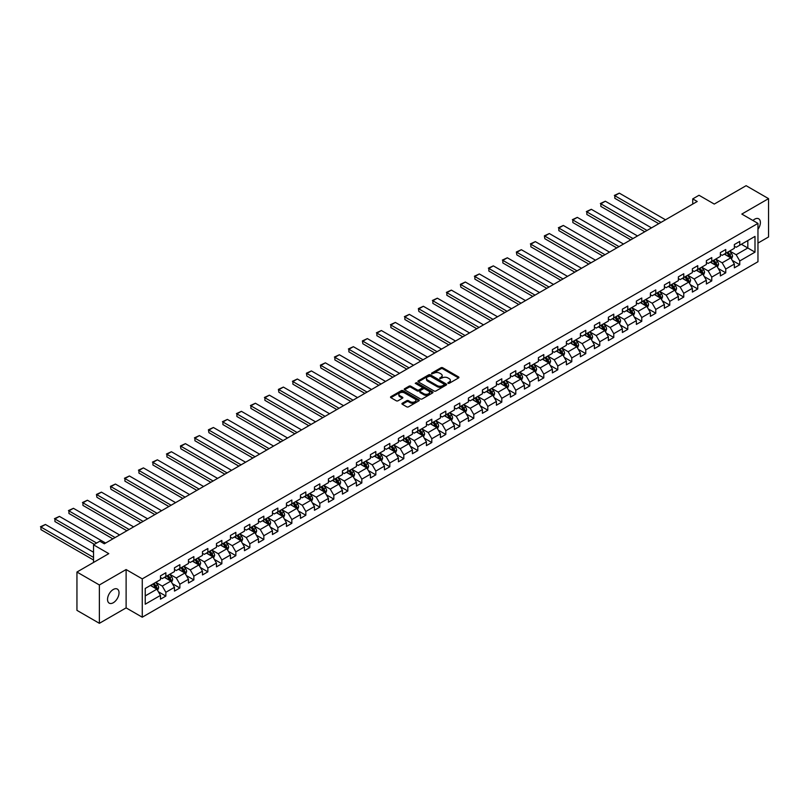 <?xml version="1.0" encoding="UTF-8"?>
<svg xmlns="http://www.w3.org/2000/svg" width="809" height="809" viewBox="0 0 809 809"><rect width="100%" height="100%" fill="white"/><g stroke="black" fill="none" stroke-linecap="round" stroke-linejoin="round"><path stroke-width="1.21" d="M447.984 383.324L449.217 383.324L458.572 377.924A1.244 0.718 0 0 0 458.936 377.419A1.244 0.718 0 0 0 458.572 376.903L442.725 367.751A1.244 0.718 0 0 0 440.956 367.751L431.601 373.161L431.601 373.869L434.049 373.171A3.984 2.306 0 0 1 439.681 373.171L441.006 373.93A3.984 2.306 0 0 1 442.169 375.558A3.984 2.306 0 0 1 441.006 377.186L439.793 378.602L442.24 377.904A3.984 2.306 0 0 1 447.873 377.904L449.197 378.663A3.984 2.306 0 0 1 450.36 380.291A3.984 2.306 0 0 1 449.197 381.919L447.984 383.324L447.984 382.617M113.28 602.745A8.12 4.692 120 0 0 118.589 595.596A8.12 4.692 120 0 0 117.345 589.083A8.12 4.692 120 0 0 113.28 589.488A8.12 4.692 120 0 0 107.971 596.648A8.12 4.692 120 0 0 109.225 603.15A8.12 4.692 120 0 0 113.28 602.745M757.962 229.321A8.12 4.692 120 0 0 758.7 218.794A8.12 4.692 120 0 0 754.645 219.199A8.12 4.692 120 0 0 752.926 220.493M402.295 403.246A1.244 0.718 0 0 0 401.931 403.752A1.244 0.718 0 0 0 402.295 404.267L406.745 406.836A1.244 0.718 0 0 0 408.505 406.836L418.9 400.829A1.244 0.718 0 0 0 419.264 400.324A1.244 0.718 0 0 0 418.9 399.818L403.044 390.666A1.244 0.718 0 0 0 401.284 390.666L390.889 396.663A1.244 0.718 0 0 0 390.525 397.168A1.244 0.718 0 0 0 390.889 397.684L396.268 400.779A1.244 0.718 0 0 0 398.028 400.779L402.478 398.21A1.244 0.718 0 0 0 402.842 397.704A1.244 0.718 0 0 0 402.478 397.199L399.808 395.662A3.327 1.921 0 0 1 398.837 394.296A3.327 1.921 0 0 1 400.89 392.517A3.327 1.921 0 0 1 404.52 392.941L414.956 398.958A3.327 1.921 0 0 1 415.937 400.324A3.327 1.921 0 0 1 413.874 402.103A3.327 1.921 0 0 1 410.244 401.679L408.505 400.677A1.244 0.718 0 0 0 406.745 400.677L402.295 403.246L402.295 404.267M757.962 243.084L768.55 236.966L768.55 198.64L746.12 185.686L714.266 204.07L699.016 195.272L692.726 198.893L697.216 201.481L104.31 543.8L99.82 541.211L93.541 544.831L93.541 562.447M99.376 584.978L99.376 623.314L126.113 607.883L126.113 569.546L99.376 584.978L76.946 572.034L108.79 553.639L93.541 544.831M126.113 569.546L142.263 578.87L757.962 223.395L757.962 261.732L142.263 617.206L142.263 578.87M768.55 198.64L741.813 214.072L757.962 223.395M434.14 391.02A1.244 0.718 0 0 0 435.899 391.02L446.285 385.013A1.244 0.718 0 0 0 446.649 384.508A1.244 0.718 0 0 0 446.285 384.002L430.439 374.85A1.244 0.718 0 0 0 428.679 374.85L418.283 380.847A1.244 0.718 0 0 0 417.919 381.352A1.244 0.718 0 0 0 418.283 381.868L434.14 391.02M415.593 383.517L416.473 383.638L416.473 382.606L432.593 391.91A1.244 0.718 0 0 1 432.957 392.416A1.244 0.718 0 0 1 432.593 392.921L422.197 398.928A1.244 0.718 0 0 1 420.437 398.928L404.591 389.776L409.03 387.228L409.03 386.186L404.591 388.755A1.244 0.718 0 0 0 404.217 389.26A1.244 0.718 0 0 0 404.591 389.776L404.591 388.755M409.03 387.228A1.244 0.718 0 0 1 410.8 387.228L410.8 386.186A1.244 0.718 0 0 0 409.03 386.186M410.8 386.186L417.222 389.898A1.244 0.718 0 0 0 418.991 389.898L421.934 388.199A1.244 0.718 0 0 0 422.298 387.683A1.244 0.718 0 0 0 421.934 387.177L415.239 383.314L416.473 382.606M99.376 623.314L76.946 610.36L76.946 572.034M158.372 591.743L165.855 596.071L165.855 592.289L174.471 587.314L174.471 591.096L179.861 587.981L179.861 584.209L188.467 579.234L188.467 583.016L193.857 579.901L193.857 576.119L202.472 571.154L202.472 574.936L207.852 571.821L207.852 568.039L216.468 563.064L216.468 566.846L221.848 563.742L221.848 559.959L230.464 554.984L230.464 558.766L235.844 555.662L235.844 551.88L244.46 546.904L244.46 550.686L249.839 547.582L249.839 543.8L258.455 538.824L258.455 542.606L263.845 539.502L263.845 535.72L272.451 530.744L272.451 534.527L277.841 531.422L277.841 527.64L286.457 522.665L286.457 526.447L291.837 523.332L291.837 519.55L300.452 514.585L300.452 518.367L305.832 515.252L305.832 511.47L314.448 506.505L314.448 510.277L319.828 507.172L319.828 503.39L328.444 498.415L328.444 502.197L333.824 499.092L333.824 495.31L342.44 490.335L342.44 494.117L347.83 491.012L347.83 487.23L356.435 482.255L356.435 486.037L361.825 482.933L361.825 479.15L370.431 474.175L370.431 477.957L375.821 474.853L375.821 471.071L384.437 466.095L384.437 469.877L389.817 466.763L389.817 462.981L398.433 458.015L398.433 461.797L403.812 458.683L403.812 454.901L412.428 449.935L412.428 453.718L417.808 450.603L417.808 446.821L426.424 441.845L426.424 445.628L431.804 442.523L431.804 438.741L440.42 433.766L440.42 437.548L445.81 434.443L445.81 430.661L454.415 425.686L454.415 429.468L459.805 426.363L459.805 422.581L468.421 417.606L468.421 421.388L473.801 418.283L473.801 414.501L482.417 409.526L482.417 413.308L487.797 410.203L487.797 406.421L496.413 401.446L496.413 405.228L501.792 402.113L501.792 398.331L510.408 393.366L510.408 397.148L515.788 394.034L515.788 390.251L524.404 385.286L524.404 389.058L529.794 385.954L529.794 382.172L538.4 377.196L538.4 380.978L543.79 377.874L543.79 374.092L552.395 369.116L552.395 372.898L557.785 369.794L557.785 366.012L566.401 361.036L566.401 364.819L571.781 361.714L571.781 357.932L580.397 352.957L580.397 356.739L585.777 353.634L585.777 349.852L594.393 344.877L594.393 348.659L599.772 345.544L599.772 341.762L608.388 336.797L608.388 340.579L613.768 337.464L613.768 333.682L622.384 328.717L622.384 332.499L627.774 329.384L627.774 325.602L636.38 320.627L636.38 324.409L641.77 321.304L641.77 317.522L650.385 312.547L650.385 316.329L655.765 313.225L655.765 309.442L664.381 304.467L664.381 308.249L669.761 305.145L669.761 301.363L678.377 296.387L678.377 300.169L683.757 297.065L683.757 293.283L692.373 288.307L692.373 292.089L697.752 288.975L697.752 285.203L706.368 280.227L706.368 284.01L711.758 280.895L711.758 277.113L720.364 272.148L720.364 275.93L725.754 272.815L725.754 269.033L734.36 264.058L734.36 267.84L739.75 264.735L739.75 260.953L754.999 252.145L754.999 236.4L747.819 240.546L747.819 247.999L754.999 252.145M165.855 596.071L160.475 599.176L160.475 595.394L145.226 604.202L145.226 588.456L160.475 579.649L160.475 575.866L165.855 572.752L165.855 576.534L174.471 571.569L174.471 567.787L179.861 564.672L179.861 568.454L188.467 563.479L188.467 559.697L193.857 556.592L193.857 560.374L202.472 555.399L202.472 551.617L207.852 548.512L207.852 552.294L216.468 547.319L216.468 543.537L221.848 540.432L221.848 544.214L230.464 539.239L230.464 535.457L235.844 532.352L235.844 536.134L244.46 531.159L244.46 527.377L249.839 524.272L249.839 528.055L258.455 523.079L258.455 519.297L263.845 516.182L263.845 519.965L272.451 514.999L272.451 511.217L277.841 508.103L277.841 511.885L286.457 506.909L286.457 503.137L291.837 500.023L291.837 503.805L300.452 498.829L300.452 495.047L305.832 491.943L305.832 495.725L314.448 490.75L314.448 486.967L319.828 483.863L319.828 487.645L328.444 482.67L328.444 478.888L333.824 475.783L333.824 479.565L342.44 474.59L342.44 470.808L347.83 467.703L347.83 471.485L356.435 466.51L356.435 462.728L361.825 459.613L361.825 463.395L370.431 458.43L370.431 454.648L375.821 451.533L375.821 455.315L384.437 450.35L384.437 446.568L389.817 443.453L389.817 447.235L398.433 442.26L398.433 438.478L403.812 435.373L403.812 439.156L412.428 434.18L412.428 430.398L417.808 427.294L417.808 431.076L426.424 426.1L426.424 422.318L431.804 419.214L431.804 422.996L440.42 418.02L440.42 414.238L445.81 411.134L445.81 414.916L454.415 409.941L454.415 406.158L459.805 403.054L459.805 406.836L468.421 401.861L468.421 398.079L473.801 394.964L473.801 398.746L482.417 393.781L482.417 389.999L487.797 386.884L487.797 390.666L496.413 385.691L496.413 381.919L501.792 378.804L501.792 382.586L510.408 377.611L510.408 373.829L515.788 370.724L515.788 374.506L524.404 369.531L524.404 365.749L529.794 362.644L529.794 366.426L538.4 361.451L538.4 357.669L543.79 354.564L543.79 358.347L552.395 353.371L552.395 349.589L557.785 346.485L557.785 350.267L566.401 345.291L566.401 341.509L571.781 338.395L571.781 342.177L580.397 337.211L580.397 333.429L585.777 330.315L585.777 334.097L594.393 329.132L594.393 325.349L599.772 322.235L599.772 326.017L608.388 321.042L608.388 317.259L613.768 314.155L613.768 317.937L622.384 312.962L622.384 309.18L627.774 306.075L627.774 309.857L636.38 304.882L636.38 301.1L641.77 297.995L641.77 301.777L650.385 296.802L650.385 293.02L655.765 289.915L655.765 293.697L664.381 288.722L664.381 284.94L669.761 281.835L669.761 285.607L678.377 280.642L678.377 276.86L683.757 273.745L683.757 277.527L692.373 272.562L692.373 268.78L697.752 265.665L697.752 269.448L706.368 264.472L706.368 260.69L711.758 257.586L711.758 261.368L720.364 256.392L720.364 252.61L725.754 249.506L725.754 253.288L734.36 248.312L734.36 244.53L739.75 241.426L739.75 245.208L754.999 236.4M164.429 577.363L170.881 581.095L162.275 586.07L155.813 582.338M160.475 577.575L162.275 578.607L165.855 576.534M162.275 586.07L165.855 592.289M170.881 581.095L174.471 587.314M178.425 569.283L184.887 573.015L176.271 577.99L169.809 574.259M174.471 569.496L176.271 570.527L179.861 568.454M176.271 577.99L179.861 584.209M184.887 573.015L188.467 579.234M192.421 561.203L198.883 564.935L190.267 569.91L183.805 566.179M188.467 561.416L190.267 562.447L193.857 560.374M190.267 569.91L193.857 576.119M198.883 564.935L202.472 571.154M206.416 553.123L212.878 556.855L204.262 561.83L197.8 558.099M202.472 553.326L204.262 554.367L207.852 552.294M204.262 561.83L207.852 568.039M212.878 556.855L216.468 563.064M220.412 545.044L226.874 548.775L218.258 553.74L211.796 550.019M216.468 545.246L218.258 546.287L221.848 544.214M218.258 553.74L221.848 559.959M226.874 548.775L230.464 554.984M234.408 536.964L240.87 540.685L232.254 545.66L225.802 541.929M230.464 537.166L232.254 538.207L235.844 536.134M232.254 545.66L235.844 551.88M240.87 540.685L244.46 546.904M248.403 528.874L254.865 532.605L246.26 537.581L239.798 533.849M244.46 529.086L246.26 530.117L249.839 528.055M246.26 537.581L249.839 543.8M254.865 532.605L258.455 538.824M262.409 520.794L268.861 524.525L260.255 529.501L253.793 525.769M258.455 521.006L260.255 522.038L263.845 519.965M260.255 529.501L263.845 535.72M268.861 524.525L272.451 530.744M276.405 512.714L282.867 516.445L274.251 521.421L267.789 517.689M272.451 512.926L274.251 513.958L277.841 511.885M274.251 521.421L277.841 527.64M282.867 516.445L286.457 522.665M290.401 504.634L296.863 508.365L288.247 513.341L281.785 509.609M286.457 504.846L288.247 505.878L291.837 503.805M288.247 513.341L291.837 519.55M296.863 508.365L300.452 514.585M304.396 496.554L310.858 500.286L302.242 505.261L295.781 501.529M300.452 496.756L302.242 497.798L305.832 495.725M302.242 505.261L305.832 511.47M310.858 500.286L314.448 506.505M318.392 488.474L324.854 492.206L316.238 497.171L309.776 493.45M314.448 488.676L316.238 489.718L319.828 487.645M316.238 497.171L319.828 503.39M324.854 492.206L328.444 498.415M332.388 480.394L338.85 484.126L330.234 489.091L323.782 485.36M328.444 480.597L330.234 481.638L333.824 479.565M330.234 489.091L333.824 495.31M338.85 484.126L342.44 490.335M346.394 472.314L352.845 476.036L344.24 481.011L337.778 477.28M342.44 472.517L344.24 473.548L347.83 471.485M344.24 481.011L347.83 487.23M352.845 476.036L356.435 482.255M360.389 464.224L366.851 467.956L358.235 472.931L351.773 469.2M356.435 464.437L358.235 465.468L361.825 463.395M358.235 472.931L361.825 479.15M366.851 467.956L370.431 474.175M374.385 456.145L380.847 459.876L372.231 464.851L365.769 461.12M370.431 456.357L372.231 457.388L375.821 455.315M372.231 464.851L375.821 471.071M380.847 459.876L384.437 466.095M388.381 448.065L394.843 451.796L386.227 456.772L379.765 453.04M384.437 448.277L386.227 449.308L389.817 447.235M386.227 456.772L389.817 462.981M394.843 451.796L398.433 458.015M402.376 439.985L408.838 443.716L400.222 448.692L393.761 444.96M398.433 440.197L400.222 441.229L403.812 439.156M400.222 448.692L403.812 454.901M408.838 443.716L412.428 449.935M416.372 431.905L422.834 435.636L414.218 440.602L407.766 436.88M412.428 432.107L414.218 433.149L417.808 431.076M414.218 440.602L417.808 446.821M422.834 435.636L426.424 441.845M430.368 423.825L436.83 427.557L428.224 432.522L421.762 428.8M426.424 424.027L428.224 425.069L431.804 422.996M428.224 432.522L431.804 438.741M436.83 427.557L440.42 433.766M444.374 415.745L450.825 419.466L442.22 424.442L435.758 420.71M440.42 415.947L442.22 416.989L445.81 414.916M442.22 424.442L445.81 430.661M450.825 419.466L454.415 425.686M458.369 407.655L464.831 411.387L456.215 416.362L449.753 412.63M454.415 407.867L456.215 408.899L459.805 406.836M456.215 416.362L459.805 422.581M464.831 411.387L468.421 417.606M472.365 399.575L478.827 403.307L470.211 408.282L463.749 404.551M468.421 399.788L470.211 400.819L473.801 398.746M470.211 408.282L473.801 414.501M478.827 403.307L482.417 409.526M486.361 391.495L492.823 395.227L484.207 400.202L477.745 396.471M482.417 391.708L484.207 392.739L487.797 390.666M484.207 400.202L487.797 406.421M492.823 395.227L496.413 401.446M500.356 383.415L506.818 387.147L498.202 392.122L491.741 388.391M496.413 383.628L498.202 384.659L501.792 382.586M498.202 392.122L501.792 398.331M506.818 387.147L510.408 393.366M514.352 375.336L520.814 379.067L512.198 384.042L505.746 380.311M510.408 375.538L512.198 376.579L515.788 374.506M512.198 384.042L515.788 390.251M520.814 379.067L524.404 385.286M528.358 367.256L534.81 370.987L526.204 375.952L519.742 372.231M524.404 367.458L526.204 368.499L529.794 366.426M526.204 375.952L529.794 382.172M534.81 370.987L538.4 377.196M542.354 359.176L548.815 362.907L540.2 367.873L533.738 364.141M538.4 359.378L540.2 360.42L543.79 358.347M540.2 367.873L543.79 374.092M548.815 362.907L552.395 369.116M556.349 351.096L562.811 354.817L554.195 359.793L547.733 356.061M552.395 351.298L554.195 352.33L557.785 350.267M554.195 359.793L557.785 366.012M562.811 354.817L566.401 361.036M570.345 343.006L576.807 346.737L568.191 351.713L561.729 347.981M566.401 343.218L568.191 344.25L571.781 342.177M568.191 351.713L571.781 357.932M576.807 346.737L580.397 352.957M584.341 334.926L590.803 338.658L582.187 343.633L575.725 339.901M580.397 335.138L582.187 336.17L585.777 334.097M582.187 343.633L585.777 349.852M590.803 338.658L594.393 344.877M598.336 326.846L604.798 330.578L596.182 335.553L589.731 331.821M594.393 327.058L596.182 328.09L599.772 326.017M596.182 335.553L599.772 341.762M604.798 330.578L608.388 336.797M612.332 318.766L618.794 322.498L610.188 327.473L603.726 323.742M608.388 318.968L610.188 320.01L613.768 317.937M610.188 327.473L613.768 333.682M618.794 322.498L622.384 328.717M626.338 310.686L632.79 314.418L624.184 319.383L617.722 315.662M622.384 310.889L624.184 311.93L627.774 309.857M624.184 319.383L627.774 325.602M632.79 314.418L636.38 320.627M640.334 302.606L646.796 306.338L638.18 311.303L631.718 307.582M636.38 302.809L638.18 303.85L641.77 301.777M638.18 311.303L641.77 317.522M646.796 306.338L650.385 312.547M654.329 294.527L660.791 298.248L652.175 303.223L645.713 299.492M650.385 294.729L652.175 295.77L655.765 293.697M652.175 303.223L655.765 309.442M660.791 298.248L664.381 304.467M668.325 286.437L674.787 290.168L666.171 295.143L659.709 291.412M664.381 286.649L666.171 287.68L669.761 285.607M666.171 295.143L669.761 301.363M674.787 290.168L678.377 296.387M682.321 278.357L688.783 282.088L680.167 287.064L673.705 283.332M678.377 278.569L680.167 279.601L683.757 277.527M680.167 287.064L683.757 293.283M688.783 282.088L692.373 288.307M696.316 270.277L702.778 274.008L694.162 278.984L687.711 275.252M692.373 270.489L694.162 271.521L697.752 269.448M694.162 278.984L697.752 285.203M702.778 274.008L706.368 280.227M710.322 262.197L716.774 265.928L708.168 270.904L701.706 267.172M706.368 262.409L708.168 263.441L711.758 261.368M708.168 270.904L711.758 277.113M716.774 265.928L720.364 272.148M724.318 254.117L730.78 257.849L722.164 262.824L715.702 259.092M720.364 254.319L722.164 255.361L725.754 253.288M722.164 262.824L725.754 269.033M730.78 257.849L734.36 264.058M741.368 244.278L747.819 247.999L736.16 254.734L729.698 251.012M734.36 246.239L736.16 247.281L739.75 245.208M736.16 254.734L739.75 260.953M126.113 607.883L142.263 617.206M692.726 198.893L692.726 204.07M145.226 595.909L156.885 589.174L150.423 585.443M156.885 589.174L160.475 595.394M732.256 260.407L739.75 264.735M718.261 268.487L725.754 272.815M704.265 276.577L711.758 280.895M690.269 284.657L697.752 288.975M676.263 292.737L683.757 297.065M662.268 300.817L669.761 305.145M648.272 308.896L655.765 313.225M634.276 316.976L641.77 321.304M620.281 325.056L627.774 329.384M606.285 333.146L613.768 337.464M592.279 341.226L599.772 345.544M578.283 349.306L585.777 353.634M564.288 357.386L571.781 361.714M550.292 365.466L557.785 369.794M536.296 373.546L543.79 377.874M522.301 381.626L529.794 385.954M508.295 389.716L515.788 394.034M494.299 397.795L501.792 402.113M480.303 405.875L487.797 410.203M466.308 413.955L473.801 418.283M452.312 422.035L459.805 426.363M438.316 430.115L445.81 434.443M424.321 438.195L431.804 442.523M410.315 446.275L417.808 450.603M396.319 454.365L403.812 458.683M382.323 462.445L389.817 466.763M368.328 470.525L375.821 474.853M354.332 478.604L361.825 482.933M340.336 486.684L347.83 491.012M326.33 494.764L333.824 499.092M312.335 502.844L319.828 507.172M298.339 510.934L305.832 515.252M284.343 519.014L291.837 523.332M270.348 527.094L277.841 531.422M256.352 535.174L263.845 539.502M242.356 543.254L249.839 547.582M228.35 551.334L235.844 555.662M214.355 559.413L221.848 563.742M200.359 567.493L207.852 571.821M186.363 575.583L193.857 579.901M172.368 583.663L179.861 587.981M448.328 383.446L449.197 382.95A3.984 2.306 0 0 0 450.36 381.322L450.36 380.291M442.169 375.558L442.169 376.6A3.984 2.306 0 0 1 441.006 378.228L440.147 378.723M458.561 377.934L442.725 368.793A1.244 0.718 0 0 0 440.956 368.793L431.955 373.991M446.285 384.002L446.285 385.013L430.439 375.882A1.244 0.718 0 0 0 428.679 375.882L418.293 381.878M444.09 384.862L444.09 384.154L430.176 376.124L427.658 376.852A3.984 2.306 0 0 0 426.495 378.481A3.984 2.306 0 0 0 427.658 380.109L437.173 385.6A3.984 2.306 0 0 0 442.806 385.6L444.09 384.862L444.09 385.903L444.343 384.508M426.495 378.481L426.495 379.522A3.984 2.306 0 0 0 427.658 381.15L427.658 380.109M444.09 385.903L442.806 386.641A3.984 2.306 0 0 1 437.173 386.641L427.658 381.15M410.8 387.228L417.222 390.939A1.244 0.718 0 0 0 418.991 390.939L421.934 389.23A1.244 0.718 0 0 0 422.298 388.724L422.298 387.683M416.473 383.638L432.572 392.931M423.896 393.75A3.327 1.921 0 0 0 427.526 394.165A3.327 1.921 0 0 0 429.579 392.395A3.327 1.921 0 0 0 428.608 391.03L424.927 388.907A1.244 0.718 0 0 0 423.168 388.907L420.215 390.616A1.244 0.718 0 0 0 419.851 391.121A1.244 0.718 0 0 0 420.215 391.627L423.896 393.75L423.896 394.792A3.327 1.921 0 0 0 427.526 395.207A3.327 1.921 0 0 0 429.579 393.427L429.579 392.395M419.851 391.121L419.851 392.153A1.244 0.718 0 0 0 420.215 392.668L420.215 391.627M423.896 394.792L420.215 392.668M415.937 400.324L415.937 401.355A3.327 1.921 0 0 1 413.874 403.135A3.327 1.921 0 0 1 410.244 402.72L408.505 401.719A1.244 0.718 0 0 0 406.745 401.719L402.316 404.278M398.837 394.296L398.837 395.338A3.327 1.921 0 0 0 399.808 396.693L399.808 395.662M402.478 397.199L402.478 398.21L399.808 396.693M418.88 400.839L403.044 391.698A1.244 0.718 0 0 0 401.284 391.698L390.909 397.684L390.889 396.663M731.488 259.072L732.549 256.382A3.367 1.942 -120 0 0 731.478 253.52L729.627 251.053M661.014 222.384L614.83 195.727L619.32 193.139L665.504 219.795M726.401 255.32L725.137 253.642M614.83 198.316L614.83 195.727L614.83 198.316L658.769 223.678M726.846 252.651L728.697 255.128A3.367 1.942 60 0 1 729.657 257.151L730.739 256.524A3.367 1.942 -120 0 0 729.779 254.501L727.918 252.034M727.079 252.519L729.131 255.26A1.709 0.991 60 0 1 729.445 255.786L730.739 256.524M614.334 195.444L619.32 193.139M717.492 267.152L718.554 264.462A3.367 1.942 -120 0 0 717.482 261.6L715.631 259.133M647.018 230.464L600.834 203.807L605.324 201.219L651.498 227.875M712.405 263.4L711.141 261.722M600.834 206.396L600.834 203.807L600.834 206.396L644.773 231.758M712.85 260.741L714.701 263.208A3.367 1.942 60 0 1 715.662 265.231L716.744 264.614A3.367 1.942 -120 0 0 715.773 262.591L713.922 260.114M713.083 260.599L715.136 263.34A1.709 0.991 60 0 1 715.449 263.865L716.744 264.614M600.339 203.524L605.324 201.219M703.486 275.232L704.558 272.552A3.367 1.942 -120 0 0 703.486 269.68L701.636 267.213M633.022 238.554L586.838 211.887L591.318 209.298L637.502 235.955M698.4 271.48L697.146 269.802M586.838 214.476L586.838 211.887L586.838 214.476L630.777 239.848M698.855 268.821L700.705 271.288A3.367 1.942 60 0 1 701.666 273.311L702.738 272.694A3.367 1.942 -120 0 0 701.777 270.671L699.927 268.194M699.087 268.679L701.14 271.43A1.709 0.991 60 0 1 701.454 271.945L702.738 272.694M586.343 211.604L591.318 209.298M689.49 283.322L690.562 280.632A3.367 1.942 -120 0 0 689.49 277.77L687.63 275.293M619.016 246.634L572.843 219.967L577.323 217.378L623.506 244.045M684.404 279.56L683.15 277.881M572.843 222.556L572.843 219.967L572.843 222.556L616.782 247.928M684.849 276.9L686.71 279.368A3.367 1.942 60 0 1 687.67 281.39L688.742 280.774A3.367 1.942 -120 0 0 687.781 278.751L685.931 276.273M685.092 276.769L687.144 279.509A1.709 0.991 60 0 1 687.458 280.025L688.742 280.774M572.347 219.684L577.323 217.378M675.495 291.402L676.567 288.712A3.367 1.942 -120 0 0 675.485 285.85L673.634 283.372M605.021 254.714L558.847 228.047L563.327 225.458L609.511 252.125M670.408 287.64L669.154 285.961M558.847 230.636L558.847 228.047L558.847 230.636L602.776 256.008M670.853 284.98L672.704 287.448A3.367 1.942 60 0 1 673.675 289.47L674.746 288.853A3.367 1.942 -120 0 0 673.786 286.831L671.935 284.363M671.086 284.849L673.149 287.589A1.709 0.991 60 0 1 673.452 288.105L674.746 288.853M558.352 227.764L563.327 225.458M661.499 299.482L662.561 296.792A3.367 1.942 -120 0 0 661.489 293.93L659.638 291.452M591.025 262.794L544.841 236.127L549.331 233.538L595.515 260.205M656.412 295.73L655.159 294.041M544.841 238.716L544.356 235.844L544.841 238.716L588.78 264.088M656.857 293.06L658.708 295.538A3.367 1.942 60 0 1 659.669 297.56L660.751 296.933A3.367 1.942 -120 0 0 659.79 294.911L657.939 292.443M657.09 292.929L659.143 295.669A1.709 0.991 60 0 1 659.456 296.185L660.751 296.933M544.356 235.844L549.331 233.538M647.503 307.562L648.565 304.872A3.367 1.942 -120 0 0 647.493 302.01L645.643 299.532M577.029 270.873L530.846 244.207L535.336 241.618L581.519 268.285M642.417 303.81L641.153 302.131M530.846 246.806L530.846 244.207L530.846 246.806L574.784 272.168M642.862 301.14L644.712 303.618A3.367 1.942 60 0 1 645.673 305.64L646.755 305.013A3.367 1.942 -120 0 0 645.794 302.991L643.934 300.523M643.094 301.009L645.147 303.749A1.709 0.991 60 0 1 645.461 304.275L646.755 305.013M530.35 243.924L535.336 241.618M633.508 315.641L634.569 312.952A3.367 1.942 -120 0 0 633.498 310.09L631.647 307.622M563.034 278.953L516.85 252.297L521.34 249.698L567.514 276.365M628.421 311.89L627.157 310.211M516.85 254.886L516.354 252.003L516.85 254.886L560.789 280.248M628.866 309.22L630.717 311.698A3.367 1.942 60 0 1 631.677 313.72L632.759 313.093A3.367 1.942 -120 0 0 631.789 311.071L629.938 308.603M629.099 309.089L631.151 311.829A1.709 0.991 60 0 1 631.465 312.355L632.759 313.093M516.354 252.003L521.34 249.698M619.502 323.721L620.574 321.031A3.367 1.942 -120 0 0 619.502 318.17L617.651 315.702M549.038 287.033L502.854 260.377L507.344 257.788L553.518 284.444M614.415 319.97L613.161 318.291M502.854 262.965L502.854 260.377L502.854 262.965L546.793 288.328M614.87 317.31L616.721 319.777A3.367 1.942 60 0 1 617.682 321.8L618.754 321.183A3.367 1.942 -120 0 0 617.793 319.161L615.942 316.683M615.103 317.168L617.156 319.909A1.709 0.991 60 0 1 617.469 320.435L618.754 321.183M502.359 260.094L507.344 257.788M605.506 331.801L606.578 329.111A3.367 1.942 -120 0 0 605.506 326.249L603.656 323.782M535.042 295.123L488.858 268.457L493.338 265.868L539.522 292.524M600.42 328.049L599.166 326.371M488.858 271.045L488.858 268.457L488.858 271.045L532.797 296.418M600.875 325.39L602.725 327.857A3.367 1.942 60 0 1 603.686 329.88L604.758 329.263A3.367 1.942 -120 0 0 603.797 327.24L601.947 324.763M601.107 325.248L603.16 327.999A1.709 0.991 60 0 1 603.474 328.515L604.758 329.263M488.363 268.173L493.338 265.868M591.51 339.891L592.582 337.201A3.367 1.942 -120 0 0 591.51 334.329L589.65 331.862M521.036 303.203L474.863 276.536L479.343 273.948L525.526 300.614M586.424 336.129L585.17 334.451M474.863 279.125L474.863 276.536L474.863 279.125L518.802 304.497M586.869 333.47L588.719 335.937A3.367 1.942 60 0 1 589.69 337.96L590.762 337.343A3.367 1.942 -120 0 0 589.801 335.32L587.951 332.843M587.112 333.328L589.164 336.079A1.709 0.991 60 0 1 589.468 336.595L590.762 337.343M474.367 276.253L479.343 273.948M577.515 347.971L578.577 345.281A3.367 1.942 -120 0 0 577.505 342.419L575.654 339.942M507.041 311.283L460.857 284.616L465.347 282.028L511.531 308.694M572.428 344.209L571.174 342.531M460.857 287.205L460.372 284.333L460.857 287.205L504.796 312.577M572.873 341.55L574.724 344.017A3.367 1.942 60 0 1 575.695 346.04L576.766 345.423A3.367 1.942 -120 0 0 575.806 343.4L573.955 340.923M573.106 341.418L575.169 344.159A1.709 0.991 60 0 1 575.472 344.674L576.766 345.423M460.372 284.333L465.347 282.028M563.519 356.051L564.581 353.361A3.367 1.942 -120 0 0 563.509 350.499L561.658 348.022M493.045 319.363L446.861 292.696L451.351 290.107L497.535 316.774M558.432 352.289L557.168 350.61M446.861 295.285L446.861 292.696L446.861 295.285L490.8 320.657M558.877 349.63L560.728 352.107A3.367 1.942 60 0 1 561.689 354.13L562.771 353.503A3.367 1.942 -120 0 0 561.81 351.48L559.959 349.013M559.11 349.498L561.163 352.239A1.709 0.991 60 0 1 561.476 352.754L562.771 353.503M446.366 292.413L451.351 290.107M549.523 364.131L550.585 361.441A3.367 1.942 -120 0 0 549.513 358.579L547.663 356.102M479.049 327.443L432.866 300.776L437.356 298.187L483.539 324.854M544.437 360.379L543.173 358.7M432.866 303.375L432.866 300.776L432.866 303.375L476.804 328.737M544.882 357.709L546.732 360.187A3.367 1.942 60 0 1 547.693 362.21L548.775 361.583A3.367 1.942 -120 0 0 547.804 359.56L545.954 357.093M545.114 357.578L547.167 360.318A1.709 0.991 60 0 1 547.481 360.844L548.775 361.583M432.37 300.493L437.356 298.187M535.518 372.211L536.589 369.521A3.367 1.942 -120 0 0 535.518 366.659L533.667 364.192M465.054 335.523L418.87 308.866L423.36 306.267L469.533 332.934M530.441 368.459L529.177 366.78M418.87 311.455L418.374 308.573L418.87 311.455L462.809 336.817M530.886 365.789L532.737 368.267A3.367 1.942 60 0 1 533.697 370.289L534.779 369.662A3.367 1.942 -120 0 0 533.809 367.64L531.958 365.172M531.119 365.658L533.171 368.398A1.709 0.991 60 0 1 533.485 368.924L534.779 369.662M418.374 308.573L423.36 306.267M521.522 380.291L522.594 377.601A3.367 1.942 -120 0 0 521.522 374.739L519.671 372.271M451.058 343.603L404.874 316.946L409.354 314.357L455.538 341.014M516.435 376.539L515.181 374.86M404.874 319.535L404.874 316.946L404.874 319.535L448.813 344.897M516.89 373.869L518.741 376.347A3.367 1.942 60 0 1 519.702 378.369L520.774 377.742A3.367 1.942 -120 0 0 519.813 375.72L517.962 373.252M517.123 373.738L519.176 376.478A1.709 0.991 60 0 1 519.489 377.004L520.774 377.742M404.379 316.663L409.354 314.357M507.526 388.371L508.598 385.681A3.367 1.942 -120 0 0 507.526 382.819L505.665 380.351M437.052 351.682L390.878 325.026L395.358 322.437L441.542 349.094M502.44 384.619L501.186 382.94M390.878 327.615L390.878 325.026L390.878 327.615L434.817 352.987M502.885 381.959L504.745 384.427A3.367 1.942 60 0 1 505.706 386.449L506.778 385.832A3.367 1.942 -120 0 0 505.817 383.81L503.967 381.332M503.127 381.818L505.18 384.558A1.709 0.991 60 0 1 505.494 385.084L506.778 385.832M390.383 324.743L395.358 322.437M493.53 396.45L494.602 393.771A3.367 1.942 -120 0 0 493.52 390.899L491.67 388.431M423.056 359.772L376.883 333.106L381.363 330.517L427.546 357.173M488.444 392.699L487.19 391.02M376.883 335.695L376.883 333.106L376.883 335.695L420.811 361.067M488.889 390.039L490.739 392.507A3.367 1.942 60 0 1 491.71 394.529L492.782 393.912A3.367 1.942 -120 0 0 491.821 391.89L489.971 389.412M489.121 389.898L491.184 392.648A1.709 0.991 60 0 1 491.488 393.164L492.782 393.912M376.387 332.823L381.363 330.517M479.535 404.54L480.597 401.851A3.367 1.942 -120 0 0 479.525 398.989L477.674 396.511M409.061 367.852L362.877 341.186L367.367 338.597L413.551 365.263M474.448 400.779L473.194 399.1M362.877 343.774L362.392 340.902L362.877 343.774L406.816 369.147M474.893 398.119L476.744 400.586A3.367 1.942 60 0 1 477.704 402.609L478.786 401.992A3.367 1.942 -120 0 0 477.826 399.97L475.975 397.492M475.126 397.988L477.179 400.728A1.709 0.991 60 0 1 477.492 401.244L478.786 401.992M362.392 340.902L367.367 338.597M465.539 412.62L466.601 409.93A3.367 1.942 -120 0 0 465.529 407.069L463.678 404.591M395.065 375.932L348.881 349.266L353.371 346.677L399.555 373.343M460.452 408.858L459.188 407.18M348.881 351.854L348.881 349.266L348.881 351.854L392.82 377.227M460.897 406.199L462.748 408.666A3.367 1.942 60 0 1 463.709 410.689L464.791 410.072A3.367 1.942 -120 0 0 463.83 408.049L461.969 405.582M461.13 406.067L463.183 408.808A1.709 0.991 60 0 1 463.496 409.324L464.791 410.072M348.386 348.982L353.371 346.677M451.543 420.7L452.605 418.01A3.367 1.942 -120 0 0 451.533 415.148L449.683 412.671M381.069 384.012L334.886 357.345L339.376 354.757L385.549 381.423M446.457 416.948L445.193 415.26M334.886 359.944L334.886 357.345L334.886 359.944L378.824 385.306M446.902 414.279L448.752 416.756A3.367 1.942 60 0 1 449.713 418.779L450.795 418.152A3.367 1.942 -120 0 0 449.824 416.129L447.974 413.662M447.134 414.147L449.187 416.888A1.709 0.991 60 0 1 449.501 417.404L450.795 418.152M334.39 357.062L339.376 354.757M437.538 428.78L438.609 426.09A3.367 1.942 -120 0 0 437.538 423.228L435.687 420.751M367.074 392.092L320.89 365.435L325.38 362.837L371.553 389.503M432.451 425.028L431.197 423.35M320.89 368.024L320.394 365.142L320.89 368.024L364.829 393.386M432.906 422.359L434.757 424.836A3.367 1.942 60 0 1 435.717 426.859L436.789 426.232A3.367 1.942 -120 0 0 435.829 424.209L433.978 421.742M433.139 422.227L435.191 424.968A1.709 0.991 60 0 1 435.505 425.494L436.789 426.232M320.394 365.142L325.38 362.837M423.542 436.86L424.614 434.17A3.367 1.942 -120 0 0 423.542 431.308L421.691 428.841M353.078 400.172L306.894 373.515L311.374 370.927L357.558 397.583M418.455 433.108L417.201 431.43M306.894 376.104L306.399 373.222L306.894 376.104L350.833 401.466M418.9 430.439L420.761 432.916A3.367 1.942 60 0 1 421.722 434.939L422.794 434.312A3.367 1.942 -120 0 0 421.833 432.289L419.982 429.822M419.143 430.307L421.196 433.048A1.709 0.991 60 0 1 421.509 433.573L422.794 434.312M306.399 373.222L311.374 370.927M409.546 444.94L410.618 442.25A3.367 1.942 -120 0 0 409.546 439.388L407.685 436.921M339.072 408.252L292.898 381.595L297.378 379.006L343.562 405.663M404.46 441.188L403.206 439.509M292.898 384.184L292.898 381.595L292.898 384.184L336.837 409.546M404.904 438.529L406.755 440.996A3.367 1.942 60 0 1 407.726 443.019L408.798 442.402A3.367 1.942 -120 0 0 407.837 440.379L405.987 437.902M405.147 438.387L407.2 441.127A1.709 0.991 60 0 1 407.503 441.653L408.798 442.402M292.403 381.312L297.378 379.006M395.55 453.02L396.612 450.34A3.367 1.942 -120 0 0 395.54 447.468L393.69 445.001M325.076 416.342L278.893 389.675L283.383 387.086L329.566 413.743M390.464 449.268L389.21 447.589M278.893 392.264L278.407 389.392L278.893 392.264L322.831 417.636M390.909 446.608L392.759 449.076A3.367 1.942 60 0 1 393.72 451.098L394.802 450.482A3.367 1.942 -120 0 0 393.841 448.459L391.991 445.981M391.141 446.467L393.204 449.217A1.709 0.991 60 0 1 393.508 449.733L394.802 450.482M278.407 389.392L283.383 387.086M381.555 461.11L382.617 458.42A3.367 1.942 -120 0 0 381.545 455.548L379.694 453.08M311.081 424.422L264.897 397.755L269.387 395.166L315.571 421.833M376.468 457.348L375.204 455.669M264.897 400.344L264.897 397.755L264.897 400.344L308.836 425.716M376.913 454.688L378.764 457.156A3.367 1.942 60 0 1 379.724 459.178L380.806 458.561A3.367 1.942 -120 0 0 379.846 456.539L377.995 454.061M377.146 454.547L379.199 457.297A1.709 0.991 60 0 1 379.512 457.813L380.806 458.561M264.401 397.472L269.387 395.166M367.559 469.19L368.621 466.5A3.367 1.942 -120 0 0 367.549 463.638L365.698 461.16M297.085 432.502L250.901 405.835L255.391 403.246L301.575 429.913M362.472 465.428L361.208 463.749M250.901 408.424L250.901 405.835L250.901 408.424L294.84 433.796M362.917 462.768L364.768 465.236A3.367 1.942 60 0 1 365.729 467.258L366.811 466.641A3.367 1.942 -120 0 0 365.84 464.619L363.989 462.141M363.15 462.637L365.203 465.377A1.709 0.991 60 0 1 365.516 465.893L366.811 466.641M250.406 405.552L255.391 403.246M353.553 477.27L354.625 474.58A3.367 1.942 -120 0 0 353.553 471.718L351.703 469.24M283.089 440.581L236.906 413.915L241.395 411.326L287.569 437.993M348.477 473.508L347.213 471.829M236.906 416.504L236.906 413.915L236.906 416.504L280.844 441.876M348.922 470.848L350.772 473.326A3.367 1.942 60 0 1 351.733 475.348L352.815 474.721A3.367 1.942 -120 0 0 351.844 472.699L349.994 470.231M349.154 470.717L351.207 473.457A1.709 0.991 60 0 1 351.521 473.973L352.815 474.721M236.41 413.632L241.395 411.326M339.558 485.349L340.629 482.66A3.367 1.942 -120 0 0 339.558 479.798L337.707 477.32M269.094 448.661L222.91 421.995L227.39 419.406L273.573 446.072M334.471 481.598L333.217 479.919M222.91 424.594L222.91 421.995L222.91 424.594L266.849 449.956M334.926 478.928L336.777 481.406A3.367 1.942 60 0 1 337.737 483.428L338.809 482.801A3.367 1.942 -120 0 0 337.849 480.779L335.998 478.311M335.159 478.797L337.211 481.537A1.709 0.991 60 0 1 337.525 482.063L338.809 482.801M222.414 421.711L227.39 419.406M325.562 493.429L326.634 490.739A3.367 1.942 -120 0 0 325.562 487.878L323.701 485.41M255.088 456.741L208.914 430.085L213.394 427.486L259.578 454.152M320.475 489.678L319.221 487.999M208.914 432.673L208.419 429.791L208.914 432.673L252.853 458.036M320.92 487.008L322.781 489.485A3.367 1.942 60 0 1 323.742 491.508L324.813 490.881A3.367 1.942 -120 0 0 323.853 488.858L322.002 486.391M321.163 486.876L323.216 489.617A1.709 0.991 60 0 1 323.529 490.143L324.813 490.881M208.419 429.791L213.394 427.486M311.566 501.509L312.638 498.819A3.367 1.942 -120 0 0 311.556 495.957L309.705 493.49M241.092 464.821L194.918 438.165L199.398 435.576L245.582 462.232M306.48 497.757L305.226 496.079M194.918 440.753L194.918 438.165L194.918 440.753L238.847 466.115M306.924 495.098L308.775 497.565A3.367 1.942 60 0 1 309.746 499.588L310.818 498.961A3.367 1.942 -120 0 0 309.857 496.938L308.007 494.471M307.157 494.956L309.22 497.697A1.709 0.991 60 0 1 309.523 498.223L310.818 498.961M194.423 437.881L199.398 435.576M297.57 509.589L298.632 506.899A3.367 1.942 -120 0 0 297.56 504.037L295.71 501.57M227.096 472.901L180.913 446.244L185.403 443.656L231.586 470.312M292.484 505.837L291.23 504.159M180.913 448.833L180.427 445.961L180.913 448.833L224.851 474.205M292.929 503.178L294.779 505.645A3.367 1.942 60 0 1 295.74 507.668L296.822 507.051A3.367 1.942 -120 0 0 295.861 505.028L294.011 502.551M293.161 503.036L295.214 505.777A1.709 0.991 60 0 1 295.528 506.303L296.822 507.051M180.427 445.961L185.403 443.656M283.575 517.669L284.637 514.989A3.367 1.942 -120 0 0 283.565 512.117L281.714 509.65M213.101 480.991L166.917 454.324L171.407 451.735L217.591 478.392M278.488 513.917L277.224 512.239M166.917 456.913L166.917 454.324L166.917 456.913L210.856 482.285M278.933 511.258L280.784 513.725A3.367 1.942 60 0 1 281.744 515.748L282.826 515.131A3.367 1.942 -120 0 0 281.866 513.108L280.005 510.631M279.166 511.116L281.219 513.867A1.709 0.991 60 0 1 281.532 514.382L282.826 515.131M166.421 454.041L171.407 451.735M269.579 525.759L270.641 523.069A3.367 1.942 -120 0 0 269.569 520.207L267.718 517.73M199.105 489.071L152.921 462.404L157.411 459.815L203.585 486.482M264.492 521.997L263.228 520.318M152.921 464.993L152.921 462.404L152.921 464.993L196.86 490.365M264.937 519.338L266.788 521.805A3.367 1.942 60 0 1 267.749 523.827L268.831 523.211A3.367 1.942 -120 0 0 267.86 521.188L266.009 518.711M265.17 519.206L267.223 521.947A1.709 0.991 60 0 1 267.536 522.462L268.831 523.211M152.426 462.121L157.411 459.815M255.573 533.839L256.645 531.149A3.367 1.942 -120 0 0 255.573 528.287L253.723 525.81M185.109 497.151L138.926 470.484L143.415 467.895L189.589 494.562M250.487 530.077L249.233 528.398M138.926 473.073L138.926 470.484L138.926 473.073L182.864 498.445M250.942 527.417L252.792 529.895A3.367 1.942 60 0 1 253.753 531.918L254.825 531.291A3.367 1.942 -120 0 0 253.864 529.268L252.014 526.801M251.174 527.286L253.227 530.026A1.709 0.991 60 0 1 253.541 530.542L254.825 531.291M138.43 470.201L143.415 467.895M241.578 541.919L242.649 539.229A3.367 1.942 -120 0 0 241.578 536.367L239.727 533.889M171.114 505.231L124.93 478.564L129.41 475.975L175.593 502.642M236.491 538.167L235.237 536.488M124.93 481.163L124.93 478.564L124.93 481.163L168.869 506.525M236.936 535.497L238.797 537.975A3.367 1.942 60 0 1 239.757 539.997L240.829 539.37A3.367 1.942 -120 0 0 239.868 537.348L238.018 534.88M237.179 535.366L239.231 538.106A1.709 0.991 60 0 1 239.545 538.622L240.829 539.37M124.434 478.281L129.41 475.975M227.582 549.999L228.654 547.309A3.367 1.942 -120 0 0 227.582 544.447L225.721 541.979M157.108 513.311L110.934 486.654L115.414 484.055L161.598 510.722M222.495 546.247L221.241 544.568M110.934 489.243L110.439 486.361L110.934 489.243L154.873 514.605M222.94 543.577L224.791 546.055A3.367 1.942 60 0 1 225.762 548.077L226.833 547.45A3.367 1.942 -120 0 0 225.873 545.428L224.022 542.96M223.173 543.446L225.236 546.186A1.709 0.991 60 0 1 225.539 546.712L226.833 547.45M110.439 486.361L115.414 484.055M213.586 558.079L214.648 555.389A3.367 1.942 -120 0 0 213.576 552.527L211.725 550.059M143.112 521.39L96.928 494.734L101.418 492.145L147.602 518.802M208.5 554.327L207.246 552.648M96.928 497.323L96.443 494.441L96.928 497.323L140.867 522.685M208.944 551.657L210.795 554.135A3.367 1.942 60 0 1 211.756 556.157L212.838 555.53A3.367 1.942 -120 0 0 211.877 553.508L210.027 551.04M209.177 551.526L211.24 554.266A1.709 0.991 60 0 1 211.543 554.792L212.838 555.53M96.443 494.441L101.418 492.145M199.59 566.158L200.652 563.469A3.367 1.942 -120 0 0 199.58 560.607L197.73 558.139M129.116 529.47L82.933 502.814L87.423 500.225L133.606 526.881M194.504 562.407L193.24 560.728M82.933 505.403L82.933 502.814L82.933 505.403L126.871 530.765M194.949 559.747L196.799 562.215A3.367 1.942 60 0 1 197.76 564.237L198.842 563.62A3.367 1.942 -120 0 0 197.881 561.598L196.021 559.12M195.181 559.606L197.234 562.346A1.709 0.991 60 0 1 197.548 562.872L198.842 563.62M82.437 502.531L87.423 500.225M185.595 574.238L186.657 571.558A3.367 1.942 -120 0 0 185.585 568.687L183.734 566.219M115.121 537.56L68.937 510.894L73.427 508.305L119.611 534.961M180.508 570.487L179.244 568.808M68.937 513.482L68.937 510.894L68.937 513.482L112.876 538.855M180.953 567.827L182.804 570.294A3.367 1.942 60 0 1 183.764 572.317L184.846 571.7A3.367 1.942 -120 0 0 183.876 569.678L182.025 567.2M181.186 567.685L183.238 570.436A1.709 0.991 60 0 1 183.552 570.952L184.846 571.7M68.441 510.61L73.427 508.305M171.589 582.328L172.661 579.638A3.367 1.942 -120 0 0 171.589 576.777L169.738 574.299M96.635 543.051L54.941 518.974L59.431 516.385L105.605 543.051M166.512 578.566L165.248 576.888M54.941 521.562L54.941 518.974L54.941 521.562L94.39 544.346M166.957 575.907L168.808 578.374A3.367 1.942 60 0 1 169.769 580.397L170.841 579.78A3.367 1.942 -120 0 0 169.88 577.757L168.029 575.28M167.19 575.765L169.243 578.516A1.709 0.991 60 0 1 169.556 579.032L170.841 579.78M54.446 518.69L59.431 516.385M157.593 590.408L158.665 587.718A3.367 1.942 -120 0 0 157.593 584.856L155.743 582.379M93.541 557.421L40.946 527.053L45.425 524.465L93.541 552.244M152.507 586.646L151.253 584.968M40.946 529.642L40.946 527.053L40.946 529.642L93.541 560.01M152.962 583.987L154.812 586.454A3.367 1.942 60 0 1 155.773 588.477L156.845 587.86A3.367 1.942 -120 0 0 155.884 585.837L154.034 583.37M153.194 583.855L155.247 586.596A1.709 0.991 60 0 1 155.561 587.112L156.845 587.86M40.45 526.77L45.425 524.465M449.197 382.95L449.197 381.919M439.793 378.602L439.793 377.884M441.006 378.228L441.006 377.186M431.601 373.869L431.601 373.161M440.956 368.793L440.956 367.751M442.725 368.793L442.725 367.751M458.572 377.924L458.572 376.903M418.283 381.868L418.283 380.847M428.679 375.882L428.679 374.85M430.439 375.882L430.439 374.85M437.173 386.641L437.173 385.6M442.806 386.641L442.806 385.6M417.222 390.939L417.222 389.898M418.991 390.939L418.991 389.898M421.934 389.23L421.934 388.199M432.593 392.921L432.593 391.91M406.745 401.719L406.745 400.677M408.505 401.719L408.505 400.677M410.244 402.72L410.244 401.679M401.284 391.698L401.284 390.666M403.044 391.698L403.044 390.666M418.9 400.829L418.9 399.818M730.446 257.656L732.529 256.453M729.779 254.501L731.478 253.52M727.382 255.887L728.697 255.128M716.45 265.736L718.534 264.533M715.773 262.591L717.482 261.6M713.386 263.967L714.701 263.208M702.445 273.816L704.538 272.613M701.777 270.671L703.486 269.68M699.391 272.046L700.705 271.288M688.449 281.896L690.542 280.693M687.781 278.751L689.49 277.77M685.395 280.126L686.71 279.368M674.453 289.976L676.536 288.773M673.786 286.831L675.485 285.85M671.389 288.216L672.704 287.448M660.457 298.056L662.541 296.852M659.79 294.911L661.489 293.93M657.393 296.296L658.708 295.538M646.462 306.146L648.545 304.942M645.794 302.991L647.493 302.01M643.398 304.376L644.712 303.618M632.466 314.226L634.549 313.022M631.789 311.071L633.498 310.09M629.402 312.456L630.717 311.698M618.46 322.306L620.554 321.102M617.793 319.161L619.502 318.17M615.406 320.536L616.721 319.777M604.465 330.385L606.558 329.182M603.797 327.24L605.506 326.249M601.411 328.616L602.725 327.857M590.469 338.465L592.552 337.262M589.801 335.32L591.51 334.329M587.405 336.696L588.719 335.937M576.473 346.545L578.556 345.342M575.806 343.4L577.505 342.419M573.409 344.786L574.724 344.017M562.477 354.625L564.561 353.422M561.81 351.48L563.509 350.499M559.413 352.866L560.728 352.107M548.482 362.715L550.565 361.502M547.804 359.56L549.513 358.579M545.418 360.945L546.732 360.187M534.486 370.795L536.569 369.592M533.809 367.64L535.518 366.659M531.422 369.025L532.737 368.267M520.48 378.875L522.574 377.672M519.813 375.72L521.522 374.739M517.426 377.105L518.741 376.347M506.485 386.955L508.578 385.751M505.817 383.81L507.526 382.819M503.431 385.185L504.745 384.427M492.489 395.035L494.572 393.831M491.821 391.89L493.52 390.899M489.425 393.265L490.739 392.507M478.493 403.115L480.576 401.911M477.826 399.97L479.525 398.989M475.429 401.345L476.744 400.586M464.497 411.194L466.581 409.991M463.83 408.049L465.529 407.069M461.433 409.435L462.748 408.666M450.502 419.284L452.585 418.071M449.824 416.129L451.533 415.148M447.438 417.515L448.752 416.756M436.496 427.364L438.589 426.161M435.829 424.209L437.538 423.228M433.442 425.595L434.757 424.836M422.5 435.444L424.594 434.241M421.833 432.289L423.542 431.308M419.446 433.675L420.761 432.916M408.505 443.524L410.588 442.321M407.837 440.379L409.546 439.388M405.44 441.754L406.755 440.996M394.509 451.604L396.592 450.401M393.841 448.459L395.54 447.468M391.445 449.834L392.759 449.076M380.513 459.684L382.596 458.481M379.846 456.539L381.545 455.548M377.449 457.914L378.764 457.156M366.517 467.764L368.601 466.56M365.84 464.619L367.549 463.638M363.453 466.004L364.768 465.236M352.522 475.844L354.605 474.64M351.844 472.699L353.553 471.718M349.458 474.084L350.772 473.326M338.516 483.934L340.609 482.72M337.849 480.779L339.558 479.798M335.462 482.164L336.777 481.406M324.52 492.014L326.614 490.81M323.853 488.858L325.562 487.878M321.456 490.244L322.781 489.485M310.525 500.093L312.608 498.89M309.857 496.938L311.556 495.957M307.46 498.324L308.775 497.565M296.529 508.173L298.612 506.97M295.861 505.028L297.56 504.037M293.465 506.404L294.779 505.645M282.533 516.253L284.616 515.05M281.866 513.108L283.565 512.117M279.469 514.484L280.784 513.725M268.537 524.333L270.621 523.13M267.86 521.188L269.569 520.207M265.473 522.563L266.788 521.805M254.532 532.413L256.625 531.21M253.864 529.268L255.573 528.287M251.478 530.653L252.792 529.895M240.536 540.503L242.629 539.29M239.868 537.348L241.578 536.367M237.482 538.733L238.797 537.975M226.54 548.583L228.623 547.38M225.873 545.428L227.582 544.447M223.476 546.813L224.791 546.055M212.545 556.663L214.628 555.459M211.877 553.508L213.576 552.527M209.48 554.893L210.795 554.135M198.549 564.743L200.632 563.539M197.881 561.598L199.58 560.607M195.485 562.973L196.799 562.215M184.553 572.823L186.636 571.619M183.876 569.678L185.585 568.687M181.489 571.053L182.804 570.294M170.557 580.902L172.641 579.699M169.88 577.757L171.589 576.777M167.493 579.133L168.808 578.374M156.552 588.982L158.645 587.779M155.884 585.837L157.593 584.856M153.498 587.223L154.812 586.454"/></g></svg>
